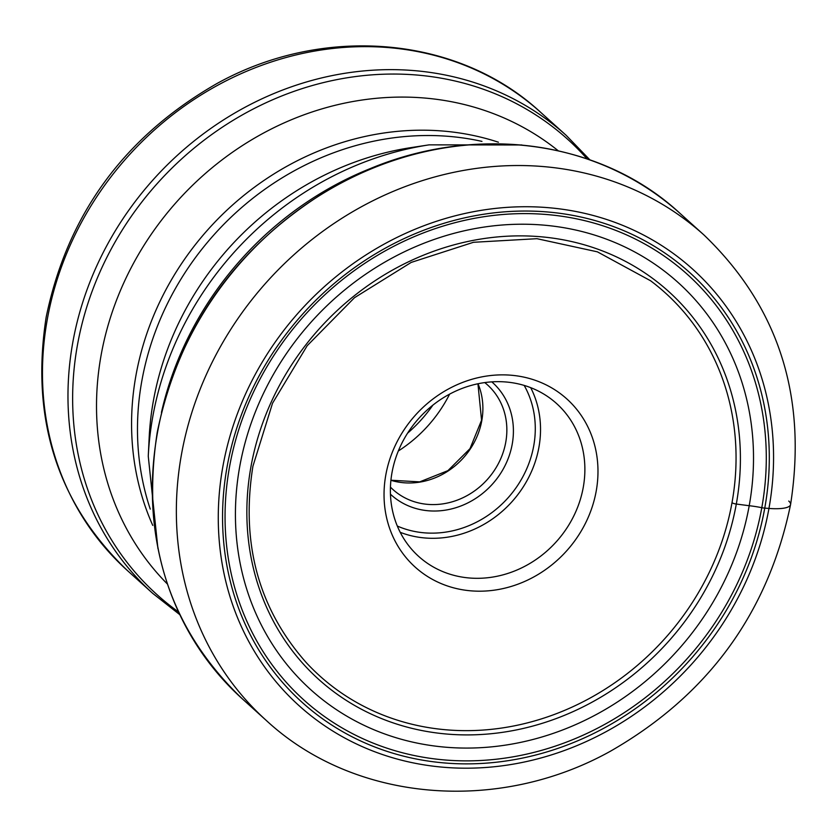 <?xml version="1.0" encoding="UTF-8"?>
<svg xmlns="http://www.w3.org/2000/svg" width="837" height="837" viewBox="0 0 837 837"><rect width="100%" height="100%" fill="white"/><g stroke="black" fill="none" stroke-linecap="round" stroke-linejoin="round"><path stroke-width="1.26" d="M227.089 466.805A289.361 259.627 -47.9 0 1 545.515 211.813A289.361 259.627 -47.9 0 1 764.756 508.122A289.361 259.627 -47.9 0 1 446.33 763.103A289.361 259.627 -47.9 0 1 227.089 466.805M732.009 502.681A257.932 231.43 132.1 0 0 650.611 280.782L597.377 251.832L536.956 238.691L473.46 242.291L411.218 262.41L354.501 297.69L307.189 345.712L272.538 403.214L252.92 466.23C240.679 543.056 258.445 608.499 306.216 662.559A257.932 231.43 -47.9 0 0 554.9 714.243A257.932 231.43 -47.9 0 0 732.009 502.681A4.059 1.025 10.2 0 0 736.309 504.041L749.209 505.726A274.201 246.026 -47.9 0 1 447.471 747.347A274.201 246.026 -47.9 0 1 239.727 466.575A274.201 246.026 -47.9 0 1 541.466 224.944A274.201 246.026 -47.9 0 1 749.209 505.726A35.991 9.05 -169.8 0 1 761.796 507.693A6.999 1.758 10.2 0 0 764.756 508.122L768.952 508.446A32.936 8.276 10.2 0 0 788.757 501.049M596.206 491.11A113.225 101.601 -47.9 0 1 471.597 590.891A113.225 101.601 -47.9 0 1 385.815 474.945A113.225 101.601 -47.9 0 1 510.413 375.164A113.225 101.601 -47.9 0 1 596.206 491.11M407.567 433.189A135.876 121.92 132.1 0 0 432.865 405.15M398.328 450.986A130.729 117.295 132.1 0 0 449.615 394.133M484.749 382.572A70.507 63.267 -47.9 0 1 487.469 384.874A70.507 63.267 -47.9 0 1 505.747 442.271A70.507 63.267 -47.9 0 1 459.931 499.072A70.507 63.267 -47.9 0 1 393.013 489.593A70.507 63.267 -47.9 0 1 390.44 487.124M491.79 381.86A75.654 67.881 -47.9 0 1 512.223 444.154A75.654 67.881 -47.9 0 1 462.516 505.328A75.654 67.881 -47.9 0 1 390.45 494.207M391.998 472.633A102.941 92.363 -47.9 0 1 458.885 389.718A102.941 92.363 -47.9 0 1 556.584 403.549A102.941 92.363 -47.9 0 1 583.263 487.333A102.941 92.363 -47.9 0 1 516.387 570.259A102.941 92.363 -47.9 0 1 418.688 556.417A102.941 92.363 -47.9 0 1 391.998 472.633M222.883 466.481A293.881 263.686 132.1 0 0 445.546 767.414A293.881 263.686 132.1 0 0 768.952 508.446A293.881 263.686 132.1 0 0 546.289 207.513A293.881 263.686 132.1 0 0 222.883 466.481M704.032 235.04A326.828 293.243 132.1 0 0 393.829 191.118A326.828 293.243 132.1 0 0 181.483 454.386A326.828 293.243 132.1 0 0 266.218 720.395C354.26 802.066 497.576 814.077 610.34 751.27C708.008 695.327 768.094 613.092 790.578 504.533C807.36 396.445 778.515 306.614 704.032 235.04L680.01 213.372A326.828 293.243 -47.9 0 0 369.808 169.451A326.828 293.243 -47.9 0 0 157.461 432.719A326.828 293.243 -47.9 0 0 242.196 698.728L266.218 720.395M250.954 466.743A261.207 234.37 132.1 0 0 448.862 734.216A261.207 234.37 132.1 0 0 736.309 504.041A261.207 234.37 132.1 0 0 538.4 236.568A261.207 234.37 132.1 0 0 250.954 466.743M761.796 507.693A286.442 257.022 -47.9 0 1 446.581 760.111A286.442 257.022 -47.9 0 1 229.547 466.784A286.442 257.022 132.1 0 1 544.772 214.366A286.442 257.022 132.1 0 1 761.796 507.693M161.447 412.411A317.537 284.915 -47.9 0 1 386.914 162.462M148.264 456.217L149.164 437.709A290.041 260.244 -47.9 0 1 153.38 400.839A290.041 260.244 -47.9 0 1 153.412 400.693A290.041 260.244 -47.9 0 1 410.821 147.647L429.13 144.853A311.333 279.349 132.1 0 0 152.815 416.47A311.333 279.349 132.1 0 0 152.794 416.627A311.333 279.349 132.1 0 0 148.264 456.217L157.921 548.476M481.955 141.39A277.643 249.112 132.1 0 0 141.861 380.772A277.643 249.112 132.1 0 0 141.83 380.908A277.643 249.112 132.1 0 0 150.252 509.116M152.752 525.395A277.643 249.112 -47.9 0 1 135.929 375.583A277.643 249.112 -47.9 0 1 135.95 375.436A277.643 249.112 -47.9 0 1 498.413 142.206M558.227 150.765A292.103 262.096 132.1 0 0 284.444 122.746A292.103 262.096 132.1 0 0 101.12 355.097A292.103 262.096 132.1 0 0 101.099 355.254A292.103 262.096 132.1 0 0 167.4 584.027M178.501 611.941A306.593 275.091 -47.9 0 1 77.422 345.179A306.593 275.091 -47.9 0 1 77.454 345.032A306.593 275.091 -47.9 0 1 290.69 92.551A306.593 275.091 -47.9 0 1 587.135 158.936M589.939 159.909L566.094 135.259A308.518 276.827 132.1 0 0 273.27 93.796A308.518 276.827 132.1 0 0 72.809 342.323A308.518 276.827 132.1 0 0 72.788 342.469A308.518 276.827 132.1 0 0 152.794 593.433L179.756 614.63M152.794 593.433L127.287 570.436A308.518 276.827 -47.9 0 1 47.311 319.315A308.518 276.827 -47.9 0 1 47.332 319.159A308.518 276.827 -47.9 0 1 247.836 70.758A308.518 276.827 -47.9 0 1 540.587 112.263L566.094 135.259M390.91 480.302A70.507 63.267 132.1 0 0 481.767 420.802A70.507 63.267 132.1 0 0 481.788 420.655A70.507 63.267 132.1 0 0 478.011 383.744M397.313 526.044A98.818 88.67 132.1 0 0 533.734 445.807A98.818 88.67 132.1 0 0 533.776 445.608A98.818 88.67 -47.9 0 0 524.171 385.418M400.212 532.311A102.941 92.363 132.1 0 0 538.913 447.324A102.941 92.363 132.1 0 0 538.955 447.104A102.941 92.363 132.1 0 0 530.7 387.657M242.196 698.728C168.98 628.65 140.668 539.834 157.241 432.29C179.338 325.091 238.399 243.096 334.413 186.316C448.119 120.873 592.512 132.058 680.01 213.372M429.13 144.853L521.89 144.979M127.287 570.436C57.439 503.403 30.404 418.971 46.171 317.139C67.452 214.46 124.336 136.609 216.814 83.616C323.344 24.325 458.069 35.698 540.587 112.263M390.921 480.229L419.703 481.871L447.921 470.645L469.996 448.653L481.568 420.216L477.937 383.764"/></g></svg>
